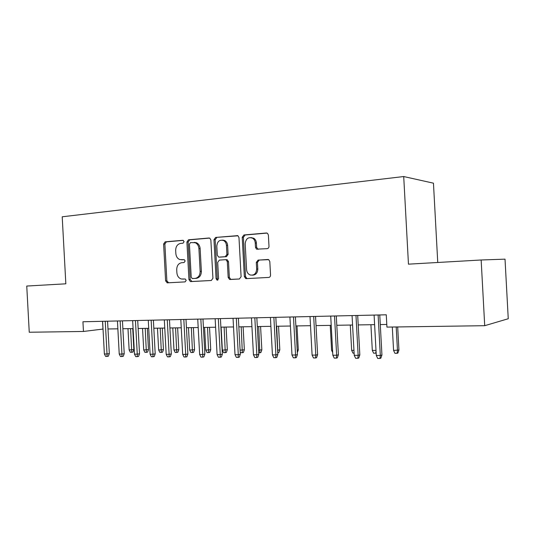 <?xml version="1.0" encoding="UTF-8"?>
<svg xmlns="http://www.w3.org/2000/svg" width="535" height="535" viewBox="0 0 535 535"><rect width="100%" height="100%" fill="white"/><g stroke="black" fill="none" stroke-linecap="round" stroke-linejoin="round"><path stroke-width="0.8" d="M184.114 241.646L182.85 240.289L165.141 241.833L163.61 244.027L165.603 280.882L167.361 282.841L185.103 281.891L186.213 280.373L185.23 279.002L181.358 278.996C178.73 278.16 177.239 276.093 176.884 272.796L176.717 269.693C176.817 265.661 178.489 263.334 181.733 262.705L184.053 262.545L185.163 261.006L184.281 259.682L179.88 259.589C177.493 258.632 176.149 256.626 175.848 253.57L175.674 250.467C175.781 246.434 177.446 244.08 180.69 243.398L183.01 243.204L184.114 241.646M267.179 248.668C268.343 248.441 268.945 247.651 268.991 246.294L268.383 235.066L267.553 233.38L266.33 233.006L243.967 234.959L242.221 237.299L244.348 276.541L245.712 278.541L246.327 278.628L268.737 277.431C269.901 277.23 270.509 276.455 270.549 275.104L269.814 261.535L268.737 259.669L258.084 260.09L256.305 262.417L256.666 269.078C256.245 273.706 254.065 275.665 250.112 274.963C248.019 274.027 246.842 272.268 246.595 269.68L245.19 243.793C245.859 238.536 248.374 236.697 252.727 238.269C254.245 239.346 255.088 240.917 255.255 242.99L255.489 247.337L256.512 249.156L267.179 248.668M484.71 325.695L386.932 327.099L386.27 314.801L82.932 321.762L83.46 331.459L29.251 332.242L26.75 286.051L65.838 283.811L62.207 216.789L403.711 176.543L408.459 264.163L481.152 259.99L484.71 325.695L508.25 318.74L505.02 259.154L481.152 259.99M210.857 239.981L209.78 238.169L208.978 238.008L188.501 239.794L186.909 242.034L188.942 279.591L190.366 281.557L211.278 280.494L212.93 278.274L210.857 239.981M215.625 237.433L237.995 235.801L238.978 237.58L241.098 276.722L239.366 278.996L229.568 279.424L228.171 277.438L227.321 261.715L226.104 259.809L225.395 259.689L219.363 260.104L217.691 262.364L218.574 278.608L217.063 280.133L216.073 278.742L213.96 239.72L215.625 237.433L237.667 235.647M437.75 262.478L433.457 183.177L403.711 176.543M83.46 331.459L103.028 329.058M107.99 328.978L117.867 328.818M122.876 328.737L133.095 328.57M138.15 328.49L148.723 328.323M153.819 328.236L164.773 328.062M169.916 327.975L181.258 327.794M186.447 327.708L198.197 327.52M203.434 327.433L215.605 327.233M220.888 327.152L233.514 326.945M238.844 326.858L251.931 326.644M257.308 326.557L270.891 326.337M276.314 326.25L290.405 326.022M295.882 325.935L310.507 325.695M316.031 325.608L331.225 325.36M336.796 325.273L352.578 325.012M358.209 324.926L374.607 324.658M380.285 324.564L386.792 324.464M102.546 321.308L102.967 329.058M182.328 259.789L181.579 259.803M184.261 259.676L182.816 259.783M185.056 278.982L182.622 279.109M183.351 240.375L166.398 241.853L164.874 244.04L166.86 280.815L168.612 282.768L185.184 281.885M209.6 238.088L189.731 239.82L188.139 242.054L190.172 279.531L191.991 281.524L211.372 280.487M190.54 242.562L189.423 244.127L191.209 277.163L192.192 278.528L194.981 278.421C198.304 277.832 200.03 275.478 200.15 271.372L198.92 248.621C198.659 245.786 197.442 243.82 195.282 242.736L190.54 242.562M194.252 242.368L196.505 242.75C198.666 243.84 199.876 245.792 200.137 248.628L201.367 271.325C201.247 275.425 199.522 277.765 196.205 278.361L192.486 278.561M239.466 278.989L230.11 279.491M226.566 259.803L227.281 259.789L228.498 261.695L229.348 277.371L230.745 279.357L231.28 279.424M216.822 237.46L215.157 239.747L217.27 278.681L217.992 279.952M226.439 245.411C226.245 243.157 225.295 241.532 223.59 240.536C219.584 239.446 217.324 241.325 216.815 246.18L217.297 255.101L218.507 256.994L219.203 257.114L225.228 256.68L226.927 254.399L226.439 245.411L227.622 245.425C227.422 243.178 226.479 241.552 224.78 240.563L222.319 240.101M220.213 257.101L219.203 257.114M227.622 245.425L228.104 254.392L226.412 256.666L220.393 257.094M250.942 237.567L253.871 238.302C255.389 239.372 256.225 240.944 256.392 243.004L256.626 247.344L258.104 249.35M252.473 275.184C255.83 274.997 257.609 272.944 257.803 269.031L256.666 269.078M268.189 259.462L259.221 260.063L257.442 262.391L257.803 269.031M267.012 233.086L245.124 234.999L243.378 237.333L245.498 276.481L246.862 278.474L247.478 278.561L268.844 277.418M133.864 349.602L132.947 352.084L131.764 352.277L130.319 352.271L129.136 349.943L133.864 349.602L132.727 328.577M131.764 352.277L130.58 328.61M129.136 349.943L127.985 328.657M105.248 321.247L107.02 353.989L109.327 353.608L108.364 356.19L107.08 356.41L107.02 353.989L104.372 353.969L102.606 321.308M109.327 353.608L107.568 321.194M107.08 356.41L105.609 356.397L104.372 353.969M148.476 349.622L147.553 352.137L146.383 352.338L144.905 352.331L143.714 349.97L148.476 349.622L147.326 328.343M146.383 352.338L145.206 328.376M143.714 349.97L142.544 328.416M163.456 349.649L162.526 352.19L161.369 352.391L159.858 352.384L158.654 349.997L163.456 349.649L162.292 328.102M161.369 352.391L160.199 328.136M158.654 349.997L157.471 328.176M178.817 349.669L177.881 352.244L176.737 352.451L175.186 352.445L173.975 350.03L178.817 349.669L177.633 327.848M176.737 352.451L175.574 327.881M173.975 350.03L172.778 327.928M194.573 349.696L193.623 352.304L192.506 352.511L190.908 352.505L189.684 350.057L194.573 349.696L193.376 327.594M192.506 352.511L191.343 327.627M189.684 350.057L188.474 327.674M120.148 320.906L121.947 354.07L124.227 353.688L123.257 356.303L121.987 356.517L121.947 354.07L119.231 354.056L117.439 320.967M124.227 353.688L122.448 320.853M121.987 356.517L120.482 356.511L119.231 354.056M135.442 320.552L137.261 354.15L139.515 353.762L138.538 356.41L137.281 356.631L137.261 354.15L134.479 354.137L132.66 320.619M139.515 353.762L137.716 320.505M137.281 356.631L135.736 356.624L134.479 354.137M151.144 320.197L152.983 354.237L155.21 353.842L154.22 356.531L152.983 356.751L152.983 354.237L150.121 354.223L148.282 320.258M155.21 353.842L153.385 320.144M152.983 356.751L151.398 356.738L150.121 354.223M167.415 282.226L167.448 282.834M167.261 319.823L169.127 354.324L171.32 353.923L170.324 356.644L169.107 356.872L169.127 354.324L166.191 354.31L164.325 319.89M171.32 353.923L169.468 319.776M169.107 356.872L167.475 356.858L166.191 354.31M210.736 349.723L209.78 352.364L208.677 352.578L207.045 352.572L205.808 350.091L210.736 349.723L209.519 327.333M208.677 352.578L207.526 327.366M205.808 350.091L204.584 327.413M183.819 319.442L185.712 354.411L187.872 354.01L186.869 356.765L185.672 356.999L185.712 354.411L182.696 354.397L180.81 319.515M187.872 354.01L185.993 319.395M185.672 356.999L183.993 356.985L182.696 354.397M227.321 349.75L226.365 352.425L225.282 352.639L223.603 352.632L222.359 350.117L227.321 349.75L226.098 327.066M225.282 352.639L224.132 327.099M222.359 350.117L221.115 327.146M240.101 350.151L244.355 349.776L243.111 326.791M244.355 349.776L243.385 352.491L242.328 352.705L241.191 326.818M242.328 352.705L240.603 352.699L240.195 351.876M258.592 350.191L261.849 349.803L260.585 326.504M261.849 349.803L260.873 352.552L259.836 352.772L258.706 326.537M259.836 352.772L258.726 352.772M277.611 350.224L279.818 349.83L278.541 326.216M279.818 349.83L278.835 352.618L277.825 352.846L276.709 326.243M297.192 350.111L298.296 349.863L296.999 325.915M298.296 349.863L297.326 352.618M200.839 319.054L202.758 354.504L204.878 354.096L203.862 356.892L202.685 357.126L202.758 354.504L199.655 354.491L197.743 319.127M204.878 354.096L202.972 319.007M202.685 357.126L200.966 357.112L199.655 354.491M223.704 240.543L223.73 240.175M218.327 318.653L220.28 354.598L222.353 354.183L221.336 357.019L220.179 357.26L220.28 354.598L217.09 354.585L215.144 318.726M222.353 354.183L220.427 318.606M220.179 357.26L218.407 357.246L217.09 354.585M236.323 318.238L238.296 354.698L240.329 354.277L239.299 357.153L238.169 357.393L238.296 354.698L235.012 354.678L233.046 318.312M240.329 354.277L238.376 318.191M238.169 357.393L236.35 357.38L235.012 354.678M245.899 277.705L245.946 278.601M254.827 317.817L256.833 354.799L258.813 354.371L257.776 357.286L256.673 357.527L256.833 354.799L253.456 354.779L251.457 317.89M258.813 354.371L256.833 317.77M256.673 357.527L254.8 357.514L253.456 354.779M273.873 317.375L275.906 354.899L277.846 354.464L276.796 357.427L275.719 357.674L275.906 354.899L272.435 354.886L270.409 317.456M277.846 354.464L275.833 317.335M275.719 357.674L273.793 357.661L272.435 354.886M293.488 316.927L295.554 355.006L297.433 354.565L296.377 357.567L295.333 357.821L295.554 355.006L291.976 354.986L289.916 317.008M297.433 354.565L295.394 316.887M295.333 357.821L293.347 357.808L291.976 354.986M332.696 352.612L331.6 350.325L330.249 325.38M331.6 350.325L332.576 350.325M313.691 316.466L315.784 355.12L317.609 354.665L316.546 357.714L315.53 357.975L315.784 355.12L312.099 355.1L310.012 316.546M317.609 354.665L315.536 316.419M315.53 357.975L313.483 357.955L312.099 355.1M354.103 353.133L352.986 353.133L351.656 350.365L350.285 325.053M351.656 350.365L353.956 350.365M334.515 315.984L336.642 355.233L338.394 354.772L337.324 357.868L336.348 358.129L336.642 355.233L332.837 355.213L330.717 316.071M338.394 354.772L336.294 315.944M336.348 358.129L334.241 358.116L332.837 355.213M376.152 353.107L373.644 353.214L372.306 350.405L370.915 324.718M372.306 350.405L376.005 350.412M376.031 350.893L375.744 353.22M355.982 315.496L358.142 355.347L359.828 354.886L358.751 358.022L357.808 358.289L358.142 355.347L354.223 355.327L352.07 315.583M359.828 354.886L357.694 315.456M357.808 358.289L355.635 358.276L354.223 355.327M398.936 350.024L397.906 353.06L397.09 353.301L394.924 353.294L393.573 350.438L398.936 350.024L397.686 326.945M397.09 353.301L397.472 350.452L396.201 326.972M393.573 350.438L392.309 327.025M378.125 314.988L380.318 355.467L381.936 354.993L380.846 358.189L379.95 358.457L380.318 355.467L376.279 355.447L374.092 315.082M381.936 354.993L379.763 314.948M379.95 358.457L377.703 358.437L376.279 355.447M168.612 282.768L167.361 282.841M166.86 280.815L165.603 280.882M164.874 244.04L163.61 244.027M166.398 241.853L165.141 241.833M191.991 281.524L190.761 281.591M190.172 279.531L188.942 279.591M188.139 242.054L186.909 242.034M189.731 239.82L188.501 239.794M196.205 278.361L194.981 278.421M201.367 271.325L200.15 271.372M200.137 248.628L198.92 248.621M237.379 235.574L237.012 235.567M229.348 277.371L228.171 277.438M228.498 261.695L227.321 261.715M226.579 259.669L225.556 259.689M217.27 278.681L216.073 278.742M215.157 239.747L213.96 239.72M226.412 256.666L225.228 256.68M228.104 254.392L226.927 254.399M256.626 247.344L255.489 247.337M256.392 243.004L255.255 242.99M257.442 262.391L256.305 262.417M259.221 260.063L258.084 260.09M247.478 278.561L246.327 278.628M245.498 276.481L244.348 276.541M243.378 237.333L242.221 237.299M245.124 234.999L243.967 234.959M266.751 233.026L266.33 233.006M168.278 282.741L167.027 282.814M191.597 281.484L190.366 281.557M196.505 242.75L195.282 242.736M230.745 279.357L229.568 279.424M227.281 259.789L226.104 259.809M217.738 280.093L217.063 280.133M224.78 240.563L223.59 240.536M257.649 249.156L256.512 249.156M253.871 238.302L252.727 238.269M246.862 278.474L245.712 278.541"/></g></svg>
